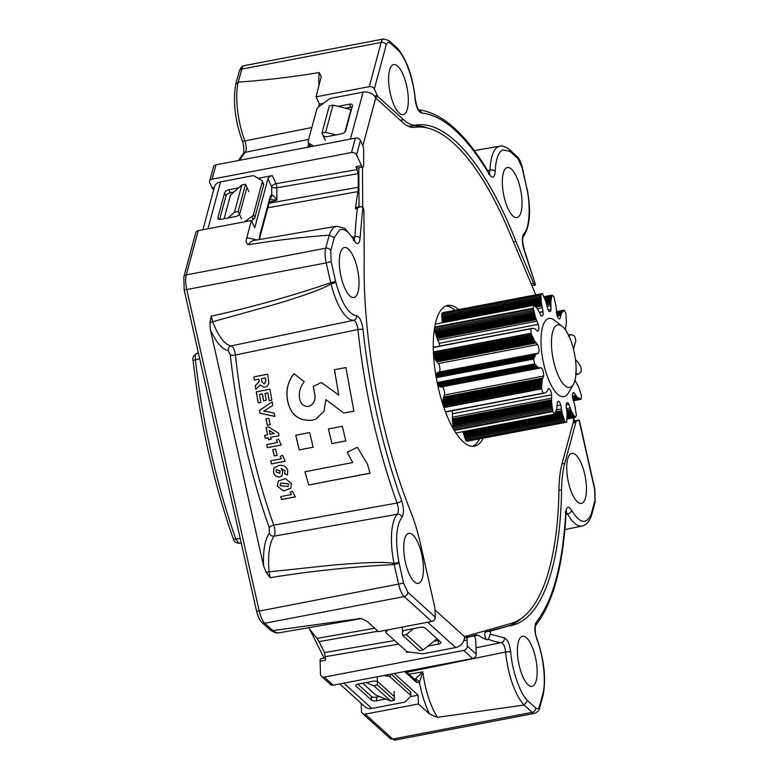 <?xml version="1.0" encoding="UTF-8"?>
<svg xmlns="http://www.w3.org/2000/svg" width="779" height="779" viewBox="0 0 779 779"><rect width="100%" height="100%" fill="white"/><g stroke="black" fill="none" stroke-linecap="round" stroke-linejoin="round"><path stroke-width="1.17" d="M487.557 170.494L490.079 170.085A47.831 16.515 79.2 0 1 498.102 146.744A47.831 16.515 79.2 0 1 499.69 146.218C501.549 145.478 504.48 146.325 508.473 148.77A3.983 3.496 126.9 0 1 509.748 151.253L510.079 151.525A3.983 3.398 -47.9 0 0 509.086 149.276A3.983 3.398 -47.9 0 0 508.784 149.032M329.225 235.19L325.719 248.219L186.298 274.899L198.217 230.672L251.413 220.486L246.573 238.471C245.57 241.305 246.145 243.399 248.297 244.762C275.834 240.244 302.807 237.05 329.225 235.19L329.293 235.18A47.831 16.515 79.2 0 1 335.087 226.747A47.831 16.515 79.2 0 1 336.674 226.222L344.863 228.344L353.939 239.319A3.983 2.6 150.7 0 1 354.133 240.555C357.337 245.268 359.323 244.411 360.093 238.004L362.8 207.302L360.638 206.591L355.409 208.889A270.771 93.499 -100.8 0 1 357.941 191.615L267.83 207.769M264.694 435.344L265.366 438.353L268.317 437.788L268.745 439.707L271.189 439.229M475.998 647.816L501.374 642.529A3.983 3.72 -85.7 0 0 504.364 637.923L490.322 634.174L488.433 639.286L486.739 639.763A270.771 93.499 -100.8 0 1 477.926 635.197L473.963 636.034M558.971 490.176L561.591 489.679A254.743 87.959 -100.8 0 1 510.751 625.654A254.743 87.959 -100.8 0 1 508.502 625.995L485.521 631.993A3.983 1.373 79.2 0 0 485.035 636.521A3.983 1.373 79.2 0 0 486.739 639.763M360.443 140.483A3.983 3.048 -164.9 0 0 355.38 138.146L351.514 152.509A3.983 3.048 15.1 0 1 356.568 154.846L360.443 140.483L362.741 145.498A3.983 1.373 -100.8 0 1 363.345 147.348A3.983 1.373 -100.8 0 1 363.618 149.597L363.696 164.72A3.983 1.373 -100.8 0 1 362.897 167.008A3.983 1.373 -100.8 0 1 361.485 165.576L355.984 166.628A3.983 1.373 79.2 0 0 357.395 168.06L362.897 167.008M390.318 93.616A25.473 8.793 79.2 0 0 403.249 114.64A25.473 8.793 79.2 0 0 406.619 85.612A25.473 8.793 79.2 0 0 393.677 64.599A25.473 8.793 79.2 0 0 390.318 93.616M504.032 196.532A25.473 8.793 79.2 0 0 516.964 217.555A25.473 8.793 79.2 0 0 520.333 188.528A25.473 8.793 79.2 0 0 507.392 167.514A25.473 8.793 79.2 0 0 504.032 196.532M341.017 276.535A25.473 8.793 79.2 0 0 353.948 297.549A25.473 8.793 79.2 0 0 357.318 268.531A25.473 8.793 79.2 0 0 344.376 247.508A25.473 8.793 79.2 0 0 341.017 276.535M405.431 562.37A25.473 8.793 79.2 0 0 418.372 583.383A25.473 8.793 79.2 0 0 421.731 554.366A25.473 8.793 79.2 0 0 408.79 533.342A25.473 8.793 79.2 0 0 405.431 562.37M568.446 482.367A25.473 8.793 79.2 0 0 581.377 503.38A25.473 8.793 79.2 0 0 584.747 474.362A25.473 8.793 79.2 0 0 571.805 453.339A25.473 8.793 79.2 0 0 568.446 482.367M519.145 665.285A25.473 8.793 79.2 0 0 532.086 686.299A25.473 8.793 79.2 0 0 535.446 657.281A25.473 8.793 79.2 0 0 522.505 636.258A25.473 8.793 79.2 0 0 519.145 665.285M291.463 483.467L290.713 488.297L283.575 491.004L277.305 486.154L278.278 481.042L285.426 478.598L291.463 483.467M284.997 470.711L284.676 473.768L287.441 474.917L287.763 470.282C286.136 466.232 283.098 464.664 278.639 465.599L273.877 468.267L273.497 472.571C274.412 475.618 276.477 477.079 279.69 476.952L282.154 475.541L282.728 471.237L281.073 468.51L285.056 470.652L284.676 473.768M280.177 456.426L281.394 458.773L270.664 460.837L271.443 463.894L285.221 461.236L282.485 455.306L280.177 456.426M277.139 455.384L275.61 449.142L272.757 449.687L274.286 455.929L277.139 455.384M276.282 440.135L277.441 442.511L266.71 444.585L267.44 447.682L281.219 445.023L278.59 439.005L276.282 440.135M328.426 428.956L331.903 443.621L345.818 440.943L342.341 426.269L328.426 428.956M370.064 473.204L367.406 464.06L357.366 447.282L347.152 452.248L352.683 462.551L304.94 471.762L308.757 485.025L370.064 473.204M295.738 435.257L299.214 449.931L313.129 447.243L309.652 432.569L295.738 435.257M290.09 492.289L291.395 494.529L280.664 496.603L281.57 499.524L295.348 496.866L292.368 491.198L290.09 492.289M271.131 439.268L270.693 437.34L279.077 435.724L278.483 433.056L268.093 426.843L266.067 427.768L267.587 434.799L264.636 435.364L265.298 438.382L268.249 437.817L268.687 439.736L271.131 439.268M335.807 282.241A3.983 0.594 -14 0 1 330.987 283.809A47.831 16.515 79.2 0 0 353.627 320.305C355.721 320.938 357.162 324.006 357.941 329.507A270.732 93.48 79.2 0 0 372.654 418.654A270.732 93.48 79.2 0 0 397.047 503.03C398.663 508.142 398.751 511.871 397.329 514.228L274.12 536.156C275.338 533.742 275.211 530.08 273.76 525.153L397.047 503.03A3.983 1.558 -19.8 0 0 401.575 500.478C382.382 446.601 369.538 389.607 363.043 329.507C361.797 321.269 359.635 316.663 356.558 315.699C348.534 314.346 341.611 303.197 335.807 282.241L335.613 281.414L330.666 282.748C291.521 296.078 251.675 307.238 211.148 316.206L212.716 321.727A50.138 17.313 79.2 0 0 231.236 345.876L353.627 320.305A3.983 3.729 -91.6 0 0 356.558 315.699M399.121 563.236L394.174 564.561L394.008 563.46C385.362 561.688 364.465 562.292 331.328 565.262L269.086 571.854A3.983 1.032 -5.1 0 1 266.077 572.098L263.575 565.846C263 550.227 264.938 539.341 269.407 533.177A3.983 3.574 -141.9 0 0 274.12 536.156A50.138 17.313 79.2 0 0 269.086 571.854L270.079 577.706C311.142 571.065 352.507 566.684 394.174 564.561L398.653 584.435A15.921 5.502 -100.8 0 0 404.223 596.578L431.712 621.467L378.516 631.642L367.337 621.525L361.135 618.419L272.903 630.591L264.802 623.258L404.223 596.578A3.983 3.398 -47.9 0 0 407.768 592.215L403.6 583.101L398.945 562.399C395.089 540.49 396.102 525.436 401.983 517.266C404.058 513.75 403.911 508.161 401.575 500.478M403.6 583.101L259.232 611.106A15.921 5.502 79.2 0 0 264.802 623.258A3.983 3.398 132.1 0 1 262.007 622.548L270.264 629.997L272.903 630.591M408.001 126.091A83.587 28.862 79.2 0 0 410.845 126.071A254.743 87.959 -100.8 0 1 428.187 128.204M355.984 166.628L358.194 173.639L276.818 187.797A3.983 1.334 80.1 0 0 276.009 183.688A3.983 2.162 -24.6 0 0 271.667 186.863A3.983 1.772 179.7 0 0 276.818 187.797L276.886 200.184C274.851 197.223 273.127 195.393 271.715 194.682L270.371 195.977L259.719 235.511L259.261 239.542M269.057 203.251L358.272 187.242L358.194 173.639M358.272 187.242L357.941 191.615M360.638 206.591L356.159 207.448A3.983 1.373 79.2 0 0 355.409 208.889M468.033 636.959A3.983 1.373 79.2 0 0 467.994 636.959A3.983 1.373 79.2 0 0 467.955 636.969L464.508 637.514M470.604 636.462L476.105 634.778M475.979 634.807L477.926 635.197M521.901 618.039A254.743 87.959 -100.8 0 1 507.46 626.199M535.514 284.871L524.267 249.767A3.983 1.558 160.2 0 1 524.189 250.419L535.514 284.871A3.983 1.373 -100.8 0 1 535.163 285.104A3.983 1.373 -100.8 0 1 533.664 283.468L531.19 283.946M513.468 241.928L515.932 241.461L533.664 283.468M410.845 126.071L416.346 125.02A254.743 87.959 -100.8 0 1 515.932 241.461M416.346 125.02A83.587 28.862 -100.8 0 1 403.561 119.752L400.425 120.355M375.322 97.229L378.088 96.703L403.561 119.752M362.8 207.302A3.983 1.373 -100.8 0 1 363.949 211.927L364.202 258.891A254.743 87.959 -100.8 0 0 410.699 511.647A83.587 28.862 -100.8 0 1 420.319 543.206L434.75 607.231A3.983 1.373 -100.8 0 1 435.013 609.246L435.266 617.104L407.768 592.215M467.955 636.969L473.457 635.917L464.45 638.157M473.457 635.917A3.983 1.373 -100.8 0 1 473.496 635.907A3.983 1.373 -100.8 0 1 475.784 641.214L476.203 654.146L467.273 646.064L467.079 640.017A3.983 1.373 -100.8 0 1 467.828 637.514M490.322 634.174A3.983 1.373 -100.8 0 1 491.023 630.941L485.521 631.993M508.502 625.995L491.023 630.941M561.591 489.679A83.587 28.862 -100.8 0 1 564.765 463.378L562 463.914M573.032 422.939L575.808 422.413L564.765 463.378M318.66 106.859L319.4 104.133L316.06 96.839L321.24 76.566L319.176 72.574C291.638 77.092 264.665 80.286 238.238 82.146L241.753 69.117L381.174 42.436A15.921 5.502 -100.8 0 1 383.258 39.116A15.921 5.502 -100.8 0 1 383.755 38.95L389.062 40.654L396.969 47.801A3.983 3.398 132.1 0 1 397.962 50.051L398.293 50.382C405.586 57.081 413.824 80.88 415.032 98.738C416.161 106.957 418.284 111.699 421.4 112.974C443.485 115.263 466.154 135.78 489.416 174.535C492.64 178.985 494.577 177.914 495.22 171.322C495.746 159.549 498.2 152.421 502.572 149.919L509.748 151.253M316.06 96.839L369.256 86.664A3.983 3.048 15.1 0 1 374.319 89.001L377.299 95.515L374.485 96.051M378.088 96.703A3.983 1.373 -100.8 0 1 377.299 95.515M319.4 104.133L323.441 103.364M307.773 147.26L308.688 143.852M344.951 131.963L350.988 109.596L332.964 105.116L329.303 105.817L321.961 133.043L325.632 132.342L335.953 134.903M356.568 154.846L361.485 165.576M409.082 652.042L406.57 652.52A3.983 1.558 178.2 0 0 408.293 651.926M591.602 515.143A3.983 3.048 -164.9 0 0 591.728 514.792A3.983 3.048 -164.9 0 0 591.553 513.059L591.407 513.565C586.636 524.939 580.043 523.868 571.62 510.333C568.427 505.629 566.44 506.486 565.671 512.894C562.769 564.483 552.944 600.96 536.186 622.304C534.209 626.092 534.433 631.769 536.858 639.325C543.138 654.711 546.206 681.041 543.08 692.852L542.953 693.407A3.983 3.048 15.1 0 1 543.129 695.141L539.691 707.858A3.983 3.048 -164.9 0 0 539.526 706.125C538.708 708.802 537.442 709.426 535.699 707.994L527.646 700.701C520.304 694.157 511.939 670.144 510.732 652.15C509.593 643.941 507.47 639.199 504.364 637.923M573.587 420.903L579.264 420.066L573.247 422.169M575.808 422.413A3.983 1.373 -100.8 0 1 576.324 421.585M467.273 646.064A3.983 3.398 132.1 0 1 463.719 650.426L324.298 677.107A3.983 3.398 132.1 0 1 321.513 676.396A3.983 3.398 132.1 0 1 320.51 674.147L320.091 661.205L325.603 660.154L324.522 652.578L394.661 640.533M378.039 631.204L319.059 641.623L324.522 652.578M319.059 641.623L317.024 638.41L374.738 628.225M308.63 627.708A270.771 93.499 79.2 0 0 317.024 638.41M489.329 173.454L490.079 170.085A3.983 2.045 1.9 0 1 495.22 171.322M415.032 98.738A3.983 1.032 174.8 0 1 415.324 99.089C416.707 106.168 417.904 109.8 418.917 109.975L418.031 109.703C442.092 112.497 465.803 133.667 489.173 173.211A3.983 2.697 149.4 0 1 489.416 174.535M418.79 109.849A3.983 3.72 94.3 0 1 421.4 112.974M397.241 48.094A3.983 3.282 136.6 0 1 397.514 48.347A3.983 3.282 136.6 0 1 398.293 50.382M523.108 236.952A3.983 3.622 -136.7 0 0 523.78 233.632C521.706 237.137 521.842 242.736 524.189 250.419M508.473 148.77L516.993 156.433C516.993 156.336 519.973 158.419 522.378 167.621L526.731 188.041C530.918 206.474 529.457 229.026 523.78 233.632M215.958 164.827A3.983 3.048 -164.9 0 0 213.504 166.823L209.639 181.186A3.983 3.048 15.1 0 1 212.092 179.189L215.958 164.827L355.38 138.146M325.301 140.327L321.961 133.043M332.964 105.116L325.632 132.342M363.043 329.507A3.983 0.896 -6 0 0 357.941 329.507L235.414 355A273.039 94.278 79.2 0 0 249.971 442.345A273.039 94.278 79.2 0 0 273.76 525.153A3.983 1.529 -19.6 0 0 269.232 527.675C250.04 473.184 237.069 415.635 230.321 355.039L228.237 350.472C222.151 349.489 216.173 342.487 210.311 329.468L209.902 322.818A3.983 1.694 159.2 0 1 212.716 321.727L272.679 305.047C304.385 295.669 323.821 288.59 330.987 283.809L326.187 262.874L331.133 261.54L330.773 250.556L334.269 237.595L339.566 229.922C344.084 228.052 348.943 231.597 354.133 240.555M398.945 562.399L394.008 563.46A47.831 16.515 79.2 0 1 397.329 514.228A3.983 3.622 43.3 0 1 401.983 517.266M431.712 621.467A3.983 3.398 -47.9 0 0 435.266 617.104M352.585 237.03L354.951 236.641A3.983 2.162 2.9 0 1 360.093 238.004M357.366 208.139A270.732 93.48 79.2 0 0 354.951 236.641L354.211 239.766M329.293 235.18L334.269 237.595M402.305 627.095L402.568 635.304L419.492 650.621L423.163 649.92L437.038 638.741M413.727 628.565L406.239 634.603L402.568 635.304M406.239 634.603L423.163 649.92M463.719 650.426L472.649 658.508A3.983 3.398 -47.9 0 0 476.203 654.146M543.197 694.751A3.983 2.892 -167.9 0 0 543.304 694.391A3.983 2.892 -167.9 0 0 543.08 692.852M565.671 512.894A3.983 2.162 -177.1 0 1 565.973 513.799C563.188 565.905 553.061 603.141 535.601 625.527L535.65 625.449C535.183 624.047 534.637 634.242 536.916 638.624A3.983 1.685 159.3 0 1 536.858 639.325M535.64 625.469A3.983 3.583 -140.8 0 0 536.186 622.304M566.158 512.163L567.57 513.926A3.983 2.6 -29.3 0 0 571.62 510.333M565.953 514.286L567.57 513.926A47.831 16.515 79.2 0 0 582.079 526.01C586.178 525.173 589.314 521.677 591.514 515.523A3.983 3.184 -161.5 0 0 591.407 513.565M488.433 639.286A270.732 93.48 79.2 0 0 501.374 642.529C503.497 643.366 504.909 646.531 505.62 652.013A3.983 1.032 -5.2 0 1 510.732 652.15M406.852 672.277L505.62 652.013A47.831 16.515 79.2 0 0 524.111 705.014L527.646 700.701M524.111 705.014L532.154 712.357A3.983 3.398 -47.9 0 0 535.699 707.994M325.525 657.807L320.89 658.693A3.983 1.373 79.2 0 0 320.091 661.205M213.728 189.278A3.983 1.373 -100.8 0 1 213.524 189.375A3.983 1.373 -100.8 0 1 212.112 187.934L209.814 182.929A3.983 3.048 15.1 0 1 209.639 181.186M351.514 152.509L212.092 179.189M262.357 393.95L263.536 400.796L266.214 400.279L265.035 393.434L267.81 392.898L269.154 400.669L271.832 400.153L269.953 389.208L256.281 391.847L258.17 402.899L260.848 402.383L259.485 394.505L262.426 393.95L263.604 400.786M259.183 381.7L255.278 385.644L255.872 389.373L260.196 384.894L263.39 387.153L264.928 387.182C267.869 386.365 269.106 384.251 268.628 380.834L267.635 374.212L253.954 376.851L254.421 380.035L258.803 379.188L259.251 381.71L255.278 385.644M314.307 392.285C316.147 399.121 314.327 403.834 308.844 406.424C303.771 406.726 300.704 404.165 299.642 398.741C298.649 392.382 300.188 386.725 304.248 381.739L293.926 373.667C287.782 381.681 285.669 390.746 287.607 400.873C290.674 414.895 298.873 421.332 312.184 420.193L315.797 419.121L323.908 411.448L325.836 399.608L343.792 413.045L353.88 411.098L345.905 367.532L334.425 369.743L338.777 395.109L321.425 382.528L313.275 386.374L314.375 392.275C316.216 399.111 314.385 403.824 308.903 406.404L308.844 406.424M274.218 412.977L263.857 411.049L272.786 405.401L272.144 401.876L259.446 410.406L259.972 413.221L274.899 416.414L274.218 412.977M265.99 418.888L267.285 425.246L270.138 424.691L268.843 418.333L265.99 418.888M472.649 658.508L333.227 685.179L324.298 677.107M408.975 674.195L422.822 671.878L414.788 679.531M539.691 707.858C539.623 709.961 537.948 711.792 534.667 713.35A15.921 5.502 -100.8 0 1 532.154 712.357L392.733 739.037L365.234 714.148L418.43 703.973L429.609 714.09L437.555 717.323L524.043 705.024M365.234 714.148A3.983 3.398 132.1 0 1 362.449 713.437A3.983 3.398 132.1 0 1 361.446 711.188L361.193 703.359M248.852 191.585L245.512 184.292L241.841 184.993L230.506 195.091L224.128 218.753M258.161 178.303L272.299 175.596A3.983 2.162 -24.6 0 0 267.966 178.771L254.752 227.78L251.413 220.486M362.702 683.212L375.76 695.024L390.717 701.012L394.388 700.311L377.455 684.984L373.793 685.686L366.003 682.579M394.213 673.514L418.148 695.18L410.358 696.679M238.296 160.552L243.399 153.453A3.983 3.583 39.2 0 1 245.327 152.294C246.602 149.782 246.446 145.994 244.879 140.941A3.983 1.685 -20.7 0 1 242.084 140.347C234.927 119.849 232.824 101.134 235.774 84.2L238.238 82.146M238.179 82.155A47.831 16.515 79.2 0 0 244.879 140.941L311.853 127.513M230.321 355.039A3.983 0.857 173.8 0 0 235.414 355C234.576 349.752 233.184 346.704 231.236 345.876A3.983 3.72 -84.1 0 0 228.237 350.472M246.573 238.471L247.586 237.858L256.914 239.951M240.224 538.571L235.813 539.068L239.026 543.284M199.706 358.778L195.441 359.908A3.983 0.837 173.7 0 0 193.153 360.93L193.153 360.93C192.17 357.96 193.387 355.438 196.805 353.374L198.392 352.945M197.632 353.462C195.695 353.023 194.964 355.175 195.441 359.908A293.907 101.484 79.2 0 0 235.813 539.068A3.983 1.5 160.6 0 1 233.184 538.552L233.184 538.552C233.758 541.434 235.706 543.012 239.026 543.275M198.217 230.672A3.983 3.048 -164.9 0 0 195.763 232.668L183.844 276.896A3.983 3.048 15.1 0 1 186.298 274.899A15.921 5.502 -100.8 0 0 186.765 289.545L326.187 262.874A15.921 5.502 -100.8 0 1 325.719 248.219A3.983 3.048 15.1 0 1 330.773 250.556M321.513 676.396L330.442 684.468A3.983 3.398 -47.9 0 0 333.227 685.179M429.609 714.09C425.217 705.122 421.819 694.615 419.423 682.56L422.822 671.878A49.398 17.06 79.2 0 0 437.555 717.323M241.509 218.811L238.17 211.518L245.512 184.292M228.004 218.013L234.498 212.219L238.17 211.518M241.841 184.993L234.498 212.219M377.192 676.776L377.455 684.984M394.106 691.518L394.388 700.311M373.793 685.686L390.717 701.012M418.148 695.18L418.43 703.973M308.65 139.392L245.327 152.294A270.732 93.48 -100.8 0 0 239.698 160.279M209.902 322.818L211.148 316.206M263.575 565.846L210.311 329.468M266.077 572.098L270.079 577.706M259.592 239.494L259.884 237.254A3.983 3.048 -164.9 0 0 259.719 235.511M414.856 679.522A3.983 3.613 41.5 0 1 419.423 682.56L416.561 682.414A3.983 3.398 132.1 0 0 415.567 680.164L415.587 680.184M259.884 237.254L270.547 197.71A3.983 3.048 -164.9 0 0 270.371 195.977M270.371 198.353A3.983 3.681 -73.5 0 0 271.715 194.682L271.667 186.863L267.966 178.771M270.07 199.482L276.886 200.184L269.359 202.102M290.733 488.267L283.595 490.926L277.305 486.154M277.353 486.096L278.307 481.013M280.81 483.019L288.736 483.954L288.045 486.476L280.031 485.677L280.81 483.019L288.785 483.886L288.074 486.447M284.734 473.71L287.5 474.859M274.919 467.186L273.877 468.267M273.935 468.208L273.497 472.571M273.556 472.522C274.471 475.56 276.535 477.011 279.749 476.894L279.69 476.952M279.749 476.894L282.183 475.511M285.056 470.652L281.073 468.51M276.457 469.64L280.07 471.139L279.719 473.408L276.039 471.957L276.506 469.581L280.128 471.081L279.749 473.379M280.236 456.377L281.394 458.773M270.722 460.788L271.443 463.894M271.501 463.846L285.28 461.187M272.816 449.649L274.286 455.929M274.344 455.89L277.197 455.335M276.341 440.096L277.441 442.511M266.778 444.546L267.44 447.682M267.499 447.643L281.277 444.984M279.135 435.695L270.693 437.34M268.151 426.814L266.067 427.768M266.136 427.739L267.587 434.799M274.286 433.504L269.261 430.475L270.031 434.331L274.286 433.504L269.193 430.505M266.058 418.868L267.285 425.246M267.353 425.217L270.206 424.672M272.202 401.876L259.446 410.406M259.504 410.397L259.972 413.221M260.04 413.201L274.958 416.395M293.995 373.677C287.85 381.691 285.737 390.756 287.675 400.864L287.607 400.873M287.675 400.864C290.742 414.876 298.932 421.312 312.243 420.163L312.184 420.193M312.243 420.163L315.836 419.102M343.792 413.045L325.836 399.608M343.86 413.026L353.948 411.078M345.973 367.542L334.425 369.743M334.493 369.752L338.777 395.109M321.493 382.528L313.275 386.374M313.343 386.374L314.375 392.275M328.485 428.917L331.903 443.621M331.961 443.582L345.876 440.895M347.21 452.19L352.683 462.551M304.988 471.704L308.757 485.025M308.805 484.957L370.113 473.126M295.796 435.227L299.214 449.931M299.272 449.882L313.187 447.204M255.356 385.654L255.94 389.383M263.438 387.153L260.196 384.894M267.703 374.232L253.954 376.851M254.022 376.87L254.49 380.045M259.251 381.71L258.803 379.188M264.334 383.989L265.931 381.097L265.454 377.932L261.462 378.682L261.948 381.914L264.266 383.979L265.863 381.087L265.386 377.922M269.222 400.669L267.81 392.898M270.021 389.218L256.281 391.847M256.349 391.847L258.238 402.889M290.139 492.221L291.395 494.529M280.713 496.525L281.57 499.524M281.618 499.446L295.397 496.788M565.476 386.072A31.842 10.994 -100.8 0 1 551.551 346.83A31.842 10.994 -100.8 0 1 562.078 326.216A31.842 10.994 -100.8 0 1 562.185 326.304A31.842 10.994 -100.8 0 1 574.581 354.075A31.842 10.994 -100.8 0 1 573.315 384.466A31.842 10.994 -100.8 0 1 565.476 386.072M573.315 384.466L568.358 392.947A39.807 13.74 -100.8 0 1 558.562 394.953A39.807 13.74 -100.8 0 1 541.152 345.905A39.807 13.74 -100.8 0 1 554.317 320.14A39.807 13.74 -100.8 0 1 554.453 320.247A39.807 13.74 -100.8 0 1 554.59 320.354M437.155 382.538L534.579 363.9L538.386 367.61L541.259 367.824A5.19 1.792 -100.8 0 1 541.337 367.883A5.19 1.792 -100.8 0 1 543.557 376.062L542.262 379.704L443.3 398.225L542.359 379.276M443.3 398.225L444.497 395.011A5.19 1.792 79.2 0 0 442.277 386.832A5.19 1.792 79.2 0 0 442.209 386.783M445.461 411.76L544.784 393.044L546.877 391.74L548.397 388.692A5.19 1.792 -100.8 0 1 548.659 388.585A5.19 1.792 -100.8 0 1 549.351 388.799A5.19 1.792 -100.8 0 1 551.6 394.797L551.61 402.782L552.856 411.585L454.323 430.436M455.949 433.007L554.765 414.107L556.781 408.848L557.375 402.422A5.19 1.792 -100.8 0 1 558.231 401.224A5.19 1.792 -100.8 0 1 558.933 401.438A5.19 1.792 -100.8 0 1 560.744 404.992L562.156 412.948L564.979 421.887L465.92 440.836L463.038 431.654M465.92 440.836A65.679 22.679 79.2 0 0 467.702 441.128L566.761 422.179L567.044 413.746L566.148 405.878A5.19 1.792 -100.8 0 1 567.18 402.694A5.19 1.792 -100.8 0 1 567.881 402.909A5.19 1.792 -100.8 0 1 568.904 404.32L571.465 411.263L575.155 417.447L567.015 419.005M575.155 417.447A65.679 22.679 -100.8 0 0 576.402 415.45L574.883 405.771L572.692 398.254A5.19 1.792 -100.8 0 1 573.441 392.655A5.19 1.792 -100.8 0 1 574.133 392.869A5.19 1.792 -100.8 0 1 574.211 392.937L577.317 397.271L581.037 399.296L573.422 400.747M542.262 379.704L443.193 398.653M539.204 367.951L440.807 387.056L539.886 368.087M542.155 380.191L541.551 388.896L443.942 407.573M543.148 393.074A65.679 22.679 -100.8 0 1 541.551 388.896M554.765 414.107A65.679 22.679 -100.8 0 1 552.856 411.585M566.761 422.179A65.679 22.679 -100.8 0 1 564.979 421.887M575.048 379.918A5.19 1.792 -100.8 0 0 575.506 381.311L578.495 386.754L581.465 395.459A65.679 22.679 -100.8 0 1 581.037 399.296M575.447 373.443L578.398 374.183L581.28 371.573A65.679 22.679 -100.8 0 0 580.793 366.782L577.765 361.904L575.457 359.625M573.49 349.138L575.837 340.637A65.679 22.679 -100.8 0 0 574.542 335.983L570.88 334.522L568.397 336.216M565.622 330.101A5.19 1.792 -100.8 0 1 565.564 328.835L566.362 322.73L565.953 313.577A65.679 22.679 -100.8 0 0 564.142 310.13L561.416 313.285L560.091 318.397A5.19 1.792 -100.8 0 1 559.488 318.923A5.19 1.792 -100.8 0 1 556.712 313.937L556.011 306.166L553.888 296.595A65.679 22.679 -100.8 0 0 551.98 295.144L550.85 301.473L550.957 309.555A5.19 1.792 -100.8 0 1 549.955 311.658A5.19 1.792 -100.8 0 1 547.803 309.029L545.758 301.366L542.398 293.566L443.339 312.525A65.679 22.679 79.2 0 0 441.781 313.401L540.84 294.452A65.679 22.679 -100.8 0 1 542.398 293.566M540.84 294.452L541.366 302.914L543.07 311.697A5.19 1.792 -100.8 0 1 542.126 316.07A5.19 1.792 -100.8 0 1 540.86 315.242L537.617 308.942L534.141 305.202L435.276 324.122M434.701 327.073L533.274 308.211A65.679 22.679 -100.8 0 1 534.141 305.202M533.274 308.211L535.582 317.676L538.25 324.346A5.19 1.792 -100.8 0 1 537.802 331.153A5.19 1.792 -100.8 0 1 537.5 331.143L534.949 328.806L532.524 328.3L433.28 347.522M433.387 351.952L531.015 333.276A65.679 22.679 -100.8 0 1 530.976 328.835M531.015 333.276L534.472 340.715L537.598 344.6A5.19 1.792 -100.8 0 1 538.464 353.091L535.864 354.27L533.654 359.031L436.24 377.679M537.159 353.345L438.002 372.255L536.497 353.676M534.579 363.9A65.679 22.679 -100.8 0 1 533.654 359.031M443.602 397.076L542.671 378.127M542.057 380.765L442.998 399.715L443.095 399.15M541.96 381.418L442.9 400.367L442.998 399.715M541.863 382.138L442.803 401.097L442.9 400.367M541.775 382.956L442.715 401.906L442.803 401.097M541.707 383.852L442.638 402.801L442.715 401.906M440.135 386.9L538.961 367.873M442.589 403.541L442.638 402.801M541.639 384.836L442.667 403.775M439.901 386.832L538.688 367.766M541.59 385.907L442.988 404.778M439.629 386.715L538.386 367.61M541.561 387.075L443.358 405.859M439.327 386.559L538.055 367.406M541.551 388.332L443.757 407.037M438.986 386.355L537.685 367.152M438.616 386.102L537.286 366.831M438.217 385.79L536.848 366.461M543.372 393.103L445.491 411.838M437.652 384.904L536.39 366.013M543.878 393.132L445.53 411.955M437.525 384.32L535.894 365.497M544.355 393.113L445.559 412.013M437.389 383.648L535.377 364.903M544.784 393.044L445.559 412.023M437.233 382.888L534.822 364.221M436.172 377.328L533.771 358.652M436.045 376.578L534.034 357.834M435.928 375.916L534.306 357.094M435.831 375.332L534.579 356.441M435.763 374.874L534.842 355.867M435.782 374.826L535.115 355.37M436.045 374.319L535.368 354.942M436.308 373.891L535.621 354.572M551.415 398.235L452.356 417.184L452.531 413.746A5.19 1.792 79.2 0 0 451.966 410.796M436.561 373.531L535.864 354.27M436.795 373.229L536.088 354.026M551.444 399.9L452.385 418.849L452.356 417.184M437.029 372.975L536.303 353.822M551.464 400.503L452.404 419.453L452.385 418.849M551.503 401.175L452.433 420.134L452.404 419.453M551.551 401.945L452.482 420.894L452.433 420.134M551.61 402.782L452.55 421.731L452.482 420.894M439.444 371.982A5.19 1.792 79.2 0 0 438.538 363.559L436.941 361.933L536.01 342.974M551.698 403.707L452.638 422.666L452.55 421.731M551.805 404.72L452.745 423.669L452.638 422.666M436.941 361.933L436.24 360.959L535.3 342.01M551.941 405.81L452.872 424.759L452.745 423.669M436.24 360.959L535.046 341.64M552.097 406.979L453.027 425.928L452.872 424.759M435.987 360.599L534.774 341.212M552.282 408.225L453.212 427.184L453.027 425.928M435.714 360.161L435.403 359.664L534.472 340.715M552.496 409.559L453.427 428.508L453.212 427.184M435.403 359.664L435.081 359.09L534.141 340.141M453.534 429.112L453.427 428.508M552.739 410.961L453.972 429.852M435.081 359.09L434.721 358.447L533.79 339.488M434.721 358.447L434.341 357.717L533.411 338.758M434.341 357.717L433.942 356.899L533.011 337.95M433.601 355.984L532.583 337.044M433.942 356.899L433.611 356.188M433.533 354.922L532.145 336.061M433.475 353.773L531.687 334.98M433.416 352.517L531.22 333.811M433.28 347.453L531.181 328.719M433.27 347.337L531.638 328.524M433.27 347.288L532.086 328.387M561.328 409.014L556.518 409.939M561.678 410.825L555.846 411.935M561.815 411.458L555.534 412.656M561.971 412.169L555.125 413.474M562.156 412.948L463.096 431.897M562.37 413.795L463.31 432.744M439.716 346.061A5.19 1.792 79.2 0 0 439.19 343.296L437.769 340.141L536.828 321.191M562.613 414.701L463.554 433.65M562.896 415.674L463.826 434.624M437.769 340.141L437.175 338.573L536.244 319.624M563.198 416.707L464.138 435.656M437.175 338.573L436.98 338.008L536.04 319.049M563.538 417.797L464.479 436.746M436.98 338.008L436.756 337.356L535.816 318.407M563.918 418.936L464.859 437.886M436.756 337.356L436.522 336.625L535.582 317.676M564.327 420.124L465.267 439.074M436.522 336.625L436.279 335.817L535.339 316.868M564.775 421.351L465.715 440.301M436.279 335.817L436.016 334.921L535.076 315.972M436.016 334.921L435.743 333.948L534.813 314.989M435.743 333.948L435.471 332.876L534.53 313.927M435.471 332.876L435.188 331.727L534.248 312.778M435.188 331.727L434.906 330.5L533.966 311.542M434.906 330.5L434.614 329.186L533.673 310.227M434.585 327.735L533.391 308.835M434.614 329.186L434.468 328.475M570.111 408.011L566.499 408.702M570.715 409.54L566.781 410.29M570.929 410.066L566.839 410.854M571.182 410.64L566.888 411.458M571.465 411.263L566.946 412.12M571.776 411.916L566.995 412.831M572.117 412.597L567.034 413.571M537.403 308.64L542.135 307.734M572.507 413.318L567.063 414.36M536.088 307.023L541.804 305.923M572.916 414.058L567.083 415.168M535.553 306.459L541.697 305.28M573.363 414.808L567.093 416.015M534.91 305.845L541.59 304.57M573.841 415.577L567.093 416.872M541.366 302.914L442.306 321.863L442.414 322.73L541.483 303.771M574.357 416.356L567.073 417.748M574.912 417.125L567.034 418.635M442.306 321.863L442.199 320.929L541.259 301.979M442.199 320.929L442.102 319.926L541.162 300.967M442.102 319.926L442.014 318.854L541.074 299.896M442.014 318.854L441.936 317.715L540.996 298.766M441.936 317.715L441.868 316.527L540.928 297.568M441.868 316.527L441.82 315.271L540.879 296.322M441.82 315.271L441.781 313.966L540.85 295.017M441.781 313.966L441.781 313.401M575.759 395.44L572.409 396.083M576.47 396.345L572.497 397.105M576.723 396.647L572.546 397.446M577.005 396.959L572.604 397.796M577.317 397.271L572.672 398.157M577.658 397.582L572.74 398.527M547.111 306.381L550.724 305.689M578.037 397.894L572.828 398.887M546.809 304.803L550.734 304.053M578.427 398.186L572.925 399.238M546.654 304.268L550.743 303.489M578.855 398.459L573.023 399.578M546.488 303.683L550.763 302.865M579.303 398.712L573.13 399.89M546.303 303.05L550.802 302.194M579.78 398.926L573.227 400.182M546.098 302.379L550.85 301.473M580.287 399.111L573.315 400.445M545.865 301.677L550.928 300.713M580.803 399.257L573.402 400.669M545.612 300.947L551.016 299.915M545.339 300.188L551.133 299.078M545.047 299.409L551.279 298.221M544.735 298.62L551.444 297.335M544.404 297.821L551.649 296.439M544.063 297.023L551.873 295.533M543.908 296.692L551.98 295.144M576.986 374.193L575.915 374.397M577.648 374.271L575.905 374.602M557.287 316.167L560.627 315.524M556.995 315.193L560.958 314.443M556.907 314.872L561.084 314.073M556.829 314.531L561.231 313.694M556.761 314.18L561.416 313.285M556.693 313.82L561.62 312.876M556.644 313.46L561.854 312.467M556.596 313.109L562.117 312.058M556.566 312.769L562.409 311.649M556.537 312.447L562.74 311.269M556.518 312.155L563.11 310.899M556.508 311.892L563.509 310.558M556.498 311.668L563.947 310.246M556.498 311.6L564.142 310.13M568.563 335.184L569.556 334.989M568.485 335.019L570.15 334.697M483.243 438.158A71.649 24.743 -100.8 0 1 474.508 446.172A71.649 24.743 -100.8 0 1 433.348 350.735A71.649 24.743 -100.8 0 1 447.584 305.426A71.649 24.743 -100.8 0 1 458.607 309.604M479.582 438.859A71.649 24.743 -100.8 0 1 472.639 446.318M358.817 167.787L359.031 206.893M445.783 305.981A71.649 24.743 -100.8 0 1 454.936 310.305M573.646 417.739L574.201 420.193A9.952 0.876 -12.7 0 1 573.665 420.621L562.01 463.865A79.604 27.489 -100.8 0 0 558.991 488.959A252.756 87.277 -100.8 0 1 511.092 623.443L464.527 636.628A9.952 8.491 132.1 0 1 455.647 647.544L424.224 653.552A3.983 1.558 -1.8 0 1 421.176 653.639L408.605 651.974A3.983 1.558 -1.8 0 1 406.443 651.195L386.17 632.85A3.983 1.558 -1.8 0 1 385.858 632.275A3.983 1.558 -1.8 0 1 386.16 631.662L386.111 630.192M362.702 207.156L362.488 167.086M310.84 146.666L308.659 143.161A3.983 2.162 155.4 0 1 308.104 142.576A3.983 2.162 155.4 0 1 308.056 141.622L316.839 109.021A3.983 2.162 155.4 0 1 318.387 107.064L328.855 99.391A3.983 2.162 155.4 0 1 331.64 98.173L363.072 92.156A9.952 7.615 -164.9 0 1 375.721 97.998L402.607 122.322A79.604 27.489 -100.8 0 0 414.808 127.337A252.756 87.277 -100.8 0 1 508.989 231.314L535.786 294.832M433.903 641.273L438.363 640.416A3.983 1.558 178.2 0 0 438.781 640.328M310.052 146.199A3.983 2.162 155.4 0 1 309.497 145.615L308.104 142.576M352.079 107.112A3.983 2.162 -24.6 0 0 350.784 107.2L345.467 108.223M388.03 629.822L386.16 631.662M402.909 631.691A3.983 1.558 -1.8 0 1 405.343 630.172L420.017 627.368A3.983 1.558 -1.8 0 1 425.227 628.059L440.612 641.984A3.983 1.558 -1.8 0 1 440.924 642.558A3.983 1.558 -1.8 0 1 438.489 644.077L427.905 646.103M308.659 143.161L313.674 146.131M337.959 106.353L349.401 104.162A3.983 2.162 155.4 0 1 352.351 104.98A3.983 2.162 155.4 0 1 352.4 105.934L345.73 130.687A3.983 2.162 155.4 0 1 341.387 133.861L326.713 136.676A3.983 2.162 155.4 0 1 323.762 135.858M309.526 628.916L324.064 658.08M202.891 229.776L214.449 186.872A9.952 7.615 15.1 0 1 220.584 181.867L252.007 175.859A3.983 2.162 155.4 0 1 254.402 176.083L261.656 180.368A3.983 2.162 155.4 0 1 262.202 180.952A3.983 2.162 155.4 0 1 262.26 181.906L263.653 184.944L254.86 217.545A3.983 2.162 155.4 0 1 253.311 219.503L251.559 220.798M262.202 180.952L263.594 183.99A3.983 2.162 155.4 0 1 263.653 184.944M233.982 191.994L230.311 192.705A3.983 2.162 -24.6 0 0 225.978 195.88L219.62 219.454M391.068 674.117L410.416 691.625A3.983 1.558 -1.8 0 1 410.728 692.2L410.845 695.861A3.983 1.558 -1.8 0 1 410.552 696.484L405.411 701.538A3.983 1.558 -1.8 0 1 403.269 702.444L371.836 708.452L343.87 683.144M357.804 684.157L371.359 696.426A3.983 1.558 178.2 0 0 376.569 697.117L379.548 696.543M339.741 683.943L364.864 706.68A9.952 8.491 -47.9 0 0 371.836 708.452M244.674 221.781L251.919 216.465L253.311 219.503M254.86 217.545L253.467 214.517A3.983 2.162 155.4 0 1 251.919 216.465M253.467 214.517L262.26 181.906M239.445 214.303A3.983 2.162 155.4 0 1 235.589 216.562L220.915 219.366A3.983 2.162 155.4 0 1 217.964 218.548A3.983 2.162 155.4 0 1 217.916 217.594L224.586 192.841A3.983 2.162 155.4 0 1 228.919 189.667L238.705 187.788M246.592 188.625L239.922 213.378M410.416 691.625L410.533 695.287A3.983 1.558 -1.8 0 1 410.845 695.861M410.533 695.287L390.269 676.951L390.182 674.283M388.059 674.692L388.108 676.172A3.983 1.558 -1.8 0 1 390.269 676.951M388.108 676.172L383.531 675.559M385.78 699.036L376.685 700.779A3.983 1.558 -1.8 0 1 371.486 700.087L356.091 686.163A3.983 1.558 -1.8 0 1 355.789 685.588A3.983 1.558 -1.8 0 1 358.223 684.069L372.898 681.255A3.983 1.558 -1.8 0 1 377.348 681.508M378.107 681.946L393.492 695.871M374.319 89.001L386.238 44.773L387.796 42.28L390.055 42.903L397.962 50.051M389.062 40.654A3.983 3.398 132.1 0 1 390.055 42.903M239.309 71.113C240.662 67.822 241.88 66.147 242.951 66.088L244.333 65.621A15.921 5.502 79.2 0 0 243.837 65.787A15.921 5.502 79.2 0 0 241.753 69.117A3.983 3.048 -164.9 0 0 239.309 71.113L235.803 84.113M336.674 226.222L253.701 240.507A49.398 17.06 79.2 0 0 252.065 241.042A49.398 17.06 79.2 0 0 248.297 244.762M272.835 630.591A47.831 16.515 79.2 0 0 279.31 632.752L361.709 618.575M361.631 618.545A49.398 17.06 -100.8 0 1 359.392 618.292M510.079 151.525L517.986 158.682L522.164 167.787L526.731 188.041M335.613 281.414L331.133 261.54M463.797 640.65L467.079 640.017M579.05 420.241L594.63 489.348L594.981 500.342L591.553 513.059M542.953 693.407L539.526 706.125M369.256 86.664L381.174 42.436A3.983 3.048 15.1 0 1 386.238 44.773M516.993 156.433A3.983 3.398 132.1 0 1 517.986 158.682M406.57 652.52L406.531 651.273M325.486 656.639L398.585 644.087M579.264 420.066L594.844 489.183L595.156 502.075A3.983 3.048 -164.9 0 0 594.981 500.342M318.981 85.992A49.398 17.06 -100.8 0 1 319.176 72.574M214.274 187.525L212.112 187.934M357.318 169.54L276.009 183.688L272.299 175.596M184.156 289.798L186.765 289.545L259.232 611.106L256.622 611.359L184.156 289.798L183.844 276.896M362.449 713.437L389.938 738.326A3.983 3.398 -47.9 0 0 392.733 739.037A15.921 5.502 -100.8 0 0 395.245 740.021L534.667 713.35M404.544 671.537L416.561 682.414M269.232 527.675L269.407 533.177M444.497 395.011L543.557 376.062M551.6 394.797L452.531 413.746M438.538 363.559L537.598 344.6M560.744 404.992L557.219 405.664M439.19 343.296L538.25 324.346M568.904 404.32L566.177 404.846M539.555 312.369L543.07 311.697M574.211 392.937L572.818 393.2M548.241 310.071L550.957 309.555M558.738 318.66L560.091 318.397M435.033 609.947L464.527 636.628M573.665 420.621L573.042 417.856M375.721 97.998L362.848 145.751M427.681 622.236L455.647 647.544M363.072 92.156L350.423 139.1M438.489 644.077L438.363 640.416M349.401 104.162L350.784 107.2M207.925 228.812L220.584 181.867M225.978 195.88L224.586 192.841M228.919 189.667L230.311 192.705M217.916 217.594L218.656 219.211M356.052 684.994L356.091 686.163M376.685 700.779L376.569 697.117M371.486 700.087L371.359 696.426M535.163 285.104L531.95 285.718M473.496 635.907L467.994 636.959M489.173 173.211L489.991 174.301L488.511 174.048M415.324 99.089C412.831 76.615 406.901 59.701 397.514 48.347L396.969 47.801M526.945 187.905C531.395 210.973 530.08 227.351 523.001 237.059L523.128 236.913C522.164 238.802 522.543 243.087 524.267 249.767M353.939 239.319L354.873 240.614L353.393 240.36M536.916 638.624C544.005 658.898 546.137 677.487 543.304 694.391L543.129 695.141M565.973 513.799L566.46 511.131L565.174 511.91M595.156 502.075L591.514 515.523M499.69 146.218L474.265 150.6M582.079 526.01L564.882 529.632M244.333 65.621L383.755 38.95M242.084 140.347C244.431 145.001 243.759 155.148 243.35 153.531M241.227 543.041L239.036 543.284M262.007 622.548C262.007 622.635 259.027 620.551 256.622 611.359M279.31 632.752C277.081 633.463 274.072 632.548 270.264 629.997M389.938 738.326L395.245 740.021M233.184 538.552C213.573 482.405 200.232 423.201 193.153 360.93M415.567 680.164L405.771 671.303M562.185 326.304L554.453 320.247M385.858 632.275L385.8 630.25"/></g></svg>

